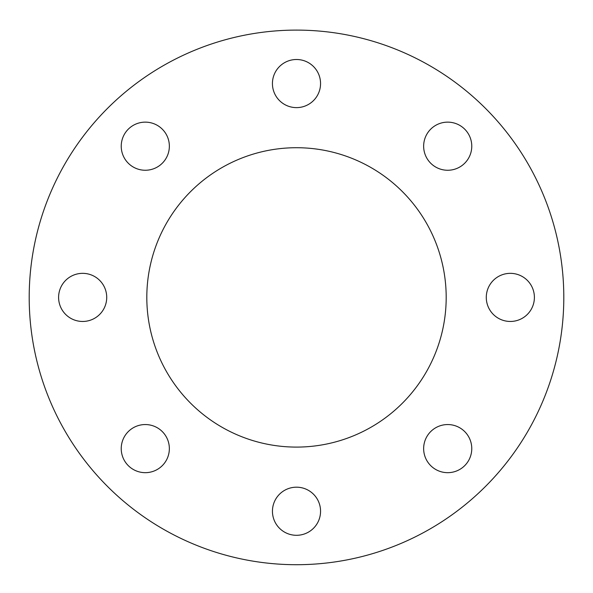 <?xml version="1.0" encoding="UTF-8"?>
<svg xmlns="http://www.w3.org/2000/svg" width="593" height="593" viewBox="0 0 593 593"><rect width="100%" height="100%" fill="white"/><g stroke="black" fill="none" stroke-linecap="round" stroke-linejoin="round"><path stroke-width="0.89" d="M430.696 465.624A24.054 24.054 0 0 1 441.481 425.374A24.054 24.054 0 0 1 470.946 454.838A24.054 24.054 0 0 1 430.696 465.624M510.343 321.458A24.054 24.054 0 0 1 489.507 285.374A24.054 24.054 0 0 1 531.172 285.374A24.054 24.054 0 0 1 510.343 321.458M464.719 163.208A24.054 24.054 0 0 1 424.469 152.423A24.054 24.054 0 0 1 453.934 122.959A24.054 24.054 0 0 1 464.719 163.208M320.554 83.561A24.054 24.054 0 0 1 284.47 104.398A24.054 24.054 0 0 1 284.47 62.725A24.054 24.054 0 0 1 320.554 83.561M162.304 129.185A24.054 24.054 0 0 1 151.519 169.435A24.054 24.054 0 0 1 122.054 139.97A24.054 24.054 0 0 1 162.304 129.185M82.657 273.343A24.054 24.054 0 0 1 103.493 309.435A24.054 24.054 0 0 1 61.828 309.435A24.054 24.054 0 0 1 82.657 273.343M128.281 431.6A24.054 24.054 0 0 1 168.531 442.385A24.054 24.054 0 0 1 139.066 471.85A24.054 24.054 0 0 1 128.281 431.6M272.446 511.248A24.054 24.054 0 0 1 308.53 490.411A24.054 24.054 0 0 1 308.53 532.077A24.054 24.054 0 0 1 272.446 511.248M296.5 30.102A267.302 267.302 0 0 1 527.992 431.052A267.302 267.302 0 0 1 65.008 431.052A267.302 267.302 0 0 1 296.5 30.102M296.5 147.716A149.688 149.688 0 0 1 446.188 297.404A149.688 149.688 0 0 1 296.5 447.092A149.688 149.688 0 0 1 146.812 297.404A149.688 149.688 0 0 1 296.5 147.716"/></g></svg>
